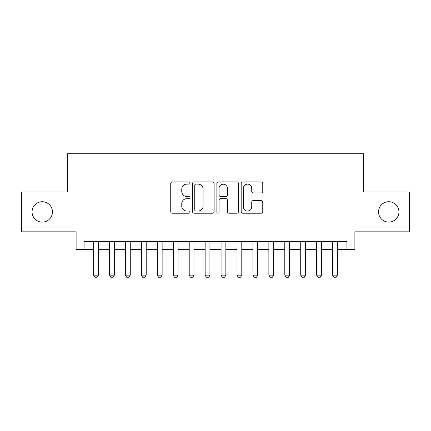 <?xml version="1.0" encoding="UTF-8"?>
<svg xmlns="http://www.w3.org/2000/svg" width="431" height="431" viewBox="0 0 431 431"><rect width="100%" height="100%" fill="white"/><g stroke="black" fill="none" stroke-linecap="round" stroke-linejoin="round"><path stroke-width="0.65" d="M190.012 183.035A1.094 1.094 0 0 0 188.918 181.941L172.303 181.941A1.562 1.562 0 0 0 170.741 183.504L170.741 211.653A1.562 1.562 0 0 0 172.303 213.216L188.918 213.216A1.094 1.094 0 0 0 190.012 212.122A1.094 1.094 0 0 0 188.918 211.028L186.768 211.028A5.005 5.005 0 0 1 181.763 206.023L181.763 203.674A5.005 5.005 0 0 1 186.768 198.675L188.918 198.675A1.094 1.094 0 0 0 190.012 197.581A1.094 1.094 0 0 0 188.918 196.482L186.768 196.482A5.005 5.005 0 0 1 181.763 191.483L181.763 189.134A5.005 5.005 0 0 1 186.768 184.129L188.918 184.129A1.094 1.094 0 0 0 190.012 183.035M378.547 211.917A10.193 10.193 0 0 0 388.74 222.11A10.193 10.193 0 0 0 398.934 211.917A10.193 10.193 0 0 0 388.74 201.719A10.193 10.193 0 0 0 378.547 211.917M32.066 211.917A10.193 10.193 0 0 0 42.26 222.11A10.193 10.193 0 0 0 52.453 211.917A10.193 10.193 0 0 0 42.26 201.719A10.193 10.193 0 0 0 32.066 211.917M261.197 192.964A1.562 1.562 0 0 0 262.759 191.402L262.759 183.504A1.562 1.562 0 0 0 261.197 181.941L242.745 181.941A1.562 1.562 0 0 0 241.182 183.504L241.182 211.653A1.562 1.562 0 0 0 242.745 213.216L261.197 213.216A1.562 1.562 0 0 0 262.759 211.653L262.759 202.112A1.562 1.562 0 0 0 261.197 200.55L253.299 200.55A1.562 1.562 0 0 0 251.736 202.112L251.736 206.842A4.181 4.181 0 0 1 247.556 211.028A4.181 4.181 0 0 1 243.37 206.842L243.37 188.315A4.181 4.181 0 0 1 247.556 184.129A4.181 4.181 0 0 1 251.736 188.315L251.736 191.402A1.562 1.562 0 0 0 253.299 192.964L261.197 192.964M84.077 249.35L84.077 241.387L346.923 241.387L346.923 249.35L354.891 249.35L354.891 231.83L409.45 231.83L409.45 192.005L363.651 192.005L363.651 153.77L67.349 153.77L67.349 192.005L21.55 192.005L21.55 231.83L76.109 231.83L76.109 249.35L93.635 249.35M214.132 183.504A1.562 1.562 0 0 0 212.569 181.941L194.117 181.941A1.562 1.562 0 0 0 192.555 183.504L192.555 211.653A1.562 1.562 0 0 0 194.117 213.216L212.569 213.216A1.562 1.562 0 0 0 214.132 211.653L214.132 183.504M218.431 181.941L236.883 181.941A1.562 1.562 0 0 1 238.445 183.504L238.445 211.653A1.562 1.562 0 0 1 236.883 213.216L228.985 213.216A1.562 1.562 0 0 1 227.423 211.653L227.423 200.237A1.562 1.562 0 0 0 225.86 198.675L220.624 198.675A1.562 1.562 0 0 0 219.056 200.237L219.056 212.122A1.094 1.094 0 0 1 217.962 213.216A1.094 1.094 0 0 1 216.868 212.122L216.868 183.504A1.562 1.562 0 0 1 218.431 181.941M98.413 249.35L109.566 249.35M114.344 249.35L125.496 249.35M130.275 249.35L141.427 249.35M146.206 249.35L157.353 249.35M162.131 249.35L173.284 249.35M178.062 249.35L189.214 249.35M193.993 249.35L205.145 249.35M209.924 249.35L221.076 249.35M225.855 249.35L237.007 249.35M241.786 249.35L252.938 249.35M257.716 249.35L268.869 249.35M273.647 249.35L284.794 249.35M289.573 249.35L300.725 249.35M305.504 249.35L316.656 249.35M321.434 249.35L332.587 249.35M337.365 249.35L346.923 249.35M195.836 184.129A1.094 1.094 0 0 0 194.742 185.228L194.742 209.929A1.094 1.094 0 0 0 195.836 211.028L198.104 211.028A5.005 5.005 0 0 0 203.109 206.023L203.109 189.134A5.005 5.005 0 0 0 198.104 184.129L195.836 184.129M227.423 188.39A4.181 4.181 0 0 0 223.242 184.209A4.181 4.181 0 0 0 219.056 188.39L219.056 194.92A1.562 1.562 0 0 0 220.624 196.482L225.86 196.482A1.562 1.562 0 0 0 227.423 194.92L227.423 188.39M98.413 241.387L98.413 275.161L97.217 277.23L94.831 277.23L93.635 275.161L93.635 241.387M93.635 275.161L98.413 275.161M114.344 241.387L114.344 275.161L113.148 277.23L110.762 277.23L109.566 275.161L109.566 241.387M109.566 275.161L114.344 275.161M130.275 241.387L130.275 275.161L129.079 277.23L126.687 277.23L125.496 275.161L125.496 241.387M125.496 275.161L130.275 275.161M146.206 241.387L146.206 275.161L145.01 277.23L142.618 277.23L141.427 275.161L141.427 241.387M141.427 275.161L146.206 275.161M162.131 241.387L162.131 275.161L160.941 277.23L158.549 277.23L157.353 275.161L157.353 241.387M157.353 275.161L162.131 275.161M178.062 241.387L178.062 275.161L176.872 277.23L174.48 277.23L173.284 275.161L173.284 241.387M173.284 275.161L178.062 275.161M193.993 241.387L193.993 275.161L192.797 277.23L190.41 277.23L189.214 275.161L189.214 241.387M189.214 275.161L193.993 275.161M209.924 241.387L209.924 275.161L208.728 277.23L206.341 277.23L205.145 275.161L205.145 241.387M205.145 275.161L209.924 275.161M225.855 241.387L225.855 275.161L224.659 277.23L222.272 277.23L221.076 275.161L221.076 241.387M221.076 275.161L225.855 275.161M241.786 241.387L241.786 275.161L240.59 277.23L238.203 277.23L237.007 275.161L237.007 241.387M237.007 275.161L241.786 275.161M257.716 241.387L257.716 275.161L256.52 277.23L254.128 277.23L252.938 275.161L252.938 241.387M252.938 275.161L257.716 275.161M273.647 241.387L273.647 275.161L272.451 277.23L270.059 277.23L268.869 275.161L268.869 241.387M268.869 275.161L273.647 275.161M289.573 241.387L289.573 275.161L288.382 277.23L285.99 277.23L284.794 275.161L284.794 241.387M284.794 275.161L289.573 275.161M305.504 241.387L305.504 275.161L304.313 277.23L301.921 277.23L300.725 275.161L300.725 241.387M300.725 275.161L305.504 275.161M321.434 241.387L321.434 275.161L320.238 277.23L317.852 277.23L316.656 275.161L316.656 241.387M316.656 275.161L321.434 275.161M337.365 241.387L337.365 275.161L336.169 277.23L333.783 277.23L332.587 275.161L332.587 241.387M332.587 275.161L337.365 275.161"/></g></svg>
